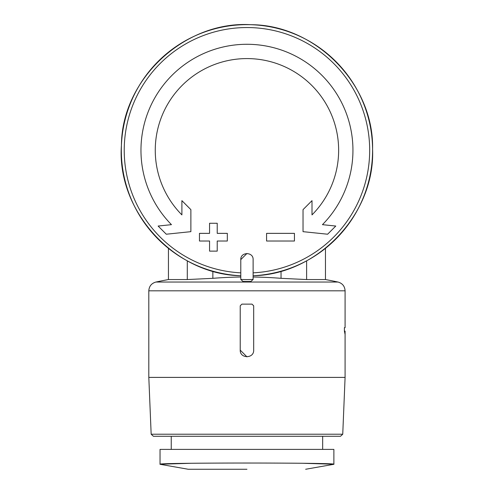 <?xml version="1.0" encoding="UTF-8"?>
<svg xmlns="http://www.w3.org/2000/svg" width="494" height="494" viewBox="0 0 494 494"><rect width="100%" height="100%" fill="white"/><g stroke="black" fill="none" stroke-linecap="round" stroke-linejoin="round"><path stroke-width="0.74" d="M333.876 464.237L333.876 449.398L160.031 449.398L160.031 464.237C154.671 462.637 339.119 462.637 333.876 464.237L303.032 463.286M246.951 356.847L240.22 350.116C239.831 358.805 254.083 358.792 253.681 350.116L253.681 305.817L252.002 304.131L241.906 304.131L240.22 305.817L241.906 304.131M151.164 434.22L342.743 434.22L340.508 436.276L153.399 436.276L151.164 434.22L148.811 377.397L148.811 290.818C149.12 286.23 151.485 283.303 155.906 282.043L337.995 282.043A435.177 435.177 0 0 0 325.466 279.555L306.613 279.555L306.613 260.832M240.22 350.116L240.22 305.817L240.22 350.116M148.811 377.397L345.09 377.397L345.09 331.116L345.071 334.315L344.392 331.116L344.392 327.67L345.09 327.67L345.09 290.818C344.781 286.23 342.416 283.303 337.995 282.043M240.782 259.628L240.794 279.431L242.962 281.438A131.225 131.225 0 0 0 250.946 281.438L253.107 279.431L253.119 259.628C253.515 251.687 240.399 251.674 240.782 259.628L246.951 253.459M240.782 272.842A122.728 122.728 0 0 1 124.266 147.187A122.728 122.728 0 0 1 246.951 27.547A122.728 122.728 0 0 1 369.642 147.187A122.728 122.728 0 0 1 253.119 272.842L253.119 275.751C317.994 274.479 375.329 213.649 372.575 149.126C374.156 84.567 315.722 24.793 250.835 24.7C184.67 20.606 121.734 79.299 121.425 145.248C116.461 211.006 174.499 274.547 240.782 275.751A125.63 125.63 0 0 1 139.197 85.684A125.63 125.63 0 0 1 354.711 85.684A125.63 125.63 0 0 1 253.119 275.751M294.443 233.359L266.581 233.359L266.581 241.023L294.443 241.023L294.443 233.359M266.581 233.359L266.581 241.023M209.561 233.359L199.465 233.359L199.465 241.023L209.561 241.023L209.561 251.119L217.224 251.119L217.224 241.023L227.326 241.023L227.326 233.359L217.224 233.359L217.224 223.257L209.561 223.257L209.561 233.359M227.326 241.023L227.326 233.359M171.455 224.659A105.988 105.988 0 0 1 246.951 44.281A105.988 105.988 0 0 1 322.452 224.659L335.778 226.048L327.615 234.218L303.032 231.661L303.032 209.635L312.004 200.65L312.004 214.89A91.693 91.693 0 0 0 246.951 58.582A91.693 91.693 0 0 0 181.897 214.89L181.897 200.65L190.875 209.635L190.875 231.661L166.287 234.218L158.123 226.048L171.455 224.659M240.782 277.017A430.62 430.62 0 0 0 212.858 278.326L187.288 279.555L168.442 279.555L168.442 248.352M253.119 277.017A430.62 430.62 0 0 1 281.043 278.326L306.613 279.555M171.245 449.398L171.245 436.276M340.508 436.276L322.662 436.276L322.662 449.398M190.875 463.286L160.031 464.237M344.392 331.116L344.855 331.116M148.811 290.818L345.09 290.818M250.946 281.438A131.225 131.225 0 0 1 242.962 281.438M187.288 279.555L187.288 260.832L187.288 279.555M212.858 278.326L212.858 271.187M281.043 278.326L281.043 271.187M253.107 279.431A129.305 129.305 0 0 1 240.794 279.431M246.951 469.263L188.239 469.263L246.951 469.263M325.466 279.555L325.466 248.352M168.442 279.555A435.177 435.177 0 0 0 155.906 282.043M342.743 434.22L345.09 377.397M305.663 469.263L333.876 464.292M188.239 469.263L160.031 464.292"/></g></svg>
